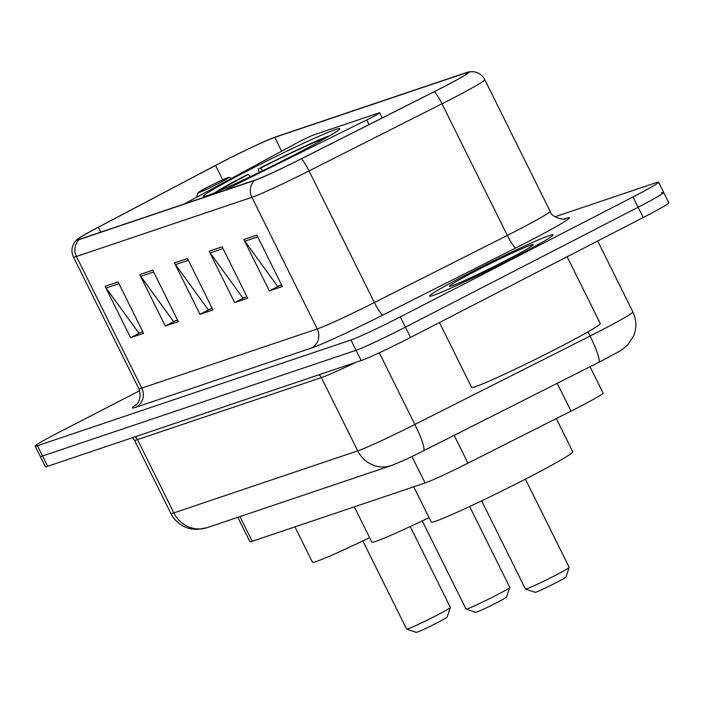 <?xml version="1.0" encoding="UTF-8"?>
<svg xmlns="http://www.w3.org/2000/svg" width="704" height="704" viewBox="0 0 704 704"><rect width="100%" height="100%" fill="white"/><g stroke="black" fill="none" stroke-linecap="round" stroke-linejoin="round"><path stroke-width="1.06" d="M223.802 190.652A14.362 0.651 -26.4 0 0 224.321 190.397L366.758 119.918A14.362 0.651 -26.4 0 0 379.694 112.763A14.362 0.651 -26.4 0 0 378.946 112.904L314.521 134.631A14.362 0.651 -26.4 0 0 298.065 142.34A14.362 0.651 -26.4 0 0 294.184 144.39L184.571 203.799A14.362 0.651 -26.4 0 0 184.184 204.01M248.618 170.236A76.138 3.45 -26.4 0 0 203.403 196.346A76.138 3.45 -26.4 0 0 294.589 154.739A76.138 3.45 -26.4 0 0 339.794 128.638A76.138 3.45 -26.4 0 0 248.618 170.236M590.058 366.74L603.117 393.052A43.094 1.954 153.6 0 1 571.014 411.145L467.949 463.17A43.094 1.954 153.6 0 1 425.102 482.97L252.182 541.279A43.094 1.954 153.6 0 1 249.929 541.71L237.82 517.308M139.621 390.738L60.79 431.367A43.094 1.954 -26.4 0 0 35.2 446.142L45.408 466.708A43.094 1.954 -26.4 0 0 47.661 466.277L361.178 360.554A43.094 1.954 -26.4 0 0 410.546 337.436L643.21 217.527A43.094 1.954 -26.4 0 0 668.8 202.752L663.696 192.474A43.094 1.954 -26.4 0 0 661.443 192.896M40.304 456.421A43.094 1.954 -26.4 0 0 42.557 455.998L356.074 350.275A43.094 1.954 -26.4 0 0 405.442 327.149L638.106 207.249A43.094 1.954 -26.4 0 0 663.696 192.474A43.094 1.954 -26.4 0 1 638.106 207.249L405.442 327.149A43.094 1.954 -26.4 0 1 356.074 350.275L42.557 455.998A43.094 1.954 -26.4 0 1 40.304 456.421M470.483 272.492A68.957 3.124 -26.4 0 0 429.537 296.129A68.957 3.124 -26.4 0 0 512.116 258.447A68.957 3.124 -26.4 0 0 553.062 234.81A68.957 3.124 -26.4 0 0 470.483 272.492A68.957 3.124 -26.4 0 0 429.537 296.129A68.957 3.124 -26.4 0 0 512.116 258.447A68.957 3.124 -26.4 0 0 553.062 234.81A68.957 3.124 -26.4 0 0 470.483 272.492M222.086 162.043A45.971 2.086 153.6 0 1 274.736 137.386L465.978 72.899A45.971 2.086 153.6 0 1 468.371 72.442A45.971 2.086 153.6 0 1 434.13 91.74L301.18 158.849A45.971 2.086 153.6 0 1 255.473 179.969L80.018 239.14A45.971 2.086 153.6 0 1 77.616 239.598A45.971 2.086 153.6 0 1 98.393 227.234L215.565 165.449A45.971 2.086 153.6 0 1 222.086 162.043M221.734 162.166A47.115 2.138 -26.4 0 0 215.054 165.651L97.882 227.436A47.115 2.138 -26.4 0 0 76.956 239.554A47.115 2.138 -26.4 0 0 79.05 239.642L254.505 180.47A47.115 2.138 -26.4 0 0 301.356 158.822L434.306 91.714A47.115 2.138 -26.4 0 0 468.741 71.887A47.115 2.138 -26.4 0 0 466.946 72.398L275.704 136.884A47.115 2.138 -26.4 0 0 221.734 162.166M35.2 446.142A43.094 1.954 -26.4 0 0 37.444 445.711L350.97 339.988A43.094 1.954 -26.4 0 0 400.338 316.87L633.002 196.962A43.094 1.954 -26.4 0 0 658.592 182.186A43.094 1.954 -26.4 0 0 656.339 182.618L554.972 216.797M256.846 235.11L282.366 286.528L269.359 290.91L243.839 239.492L256.846 235.11M152.768 270.204L178.297 321.622L165.282 326.005L139.762 274.586L152.768 270.204M118.078 281.899L143.598 333.318L130.592 337.7L105.072 286.29L118.078 281.899M222.156 246.805L247.676 298.223L234.67 302.606L209.141 251.196L222.156 246.805M187.466 258.509L212.986 309.918L199.98 314.31L174.451 262.891L187.466 258.509M281.635 285.041L279.022 285.859M177.558 320.144L174.953 320.954M142.868 331.839L140.263 332.649M246.946 296.745L244.332 297.554M212.247 308.44L209.642 309.258M199.98 314.31L209.669 309.311M212.221 308.387L208.199 309.742L175.49 264.598A11.493 10.894 -108.6 0 1 174.451 262.891M234.67 302.606L244.358 297.616M246.91 296.683L242.889 298.038L210.179 252.903A11.493 10.894 -108.6 0 1 209.141 251.196M130.592 337.7L140.29 332.71M142.842 331.778L138.82 333.142L106.102 287.998A11.493 10.894 -108.6 0 1 105.072 286.29M165.282 326.005L174.979 321.006M177.531 320.082L173.51 321.438L140.8 276.302A11.493 10.894 -108.6 0 1 139.762 274.586M269.359 290.91L279.057 285.912M281.609 284.988L277.587 286.343L244.869 241.208A11.493 10.894 -108.6 0 1 243.839 239.492M422.25 520.881L466.039 609.092A24.42 1.109 -26.4 0 0 466.083 609.127L475.693 612.348A17.239 0.783 -26.4 0 0 496.302 602.906A17.239 0.783 -26.4 0 0 506.537 597.036L509.784 587.435A24.42 1.109 -26.4 0 0 509.784 587.374L469.647 506.528M466.083 609.127A24.42 1.109 -26.4 0 0 495.282 595.751A24.42 1.109 -26.4 0 0 509.784 587.435M250.404 176.651L248.301 174.425L246.294 175.102A68.376 3.098 -26.4 0 0 214.667 192.799M248.301 174.425A61.767 2.798 -26.4 0 0 219.111 190.942M354.332 506.836L371.835 542.106A79.006 3.582 -26.4 0 0 429.035 517.616M259.169 172.436L258.412 168.863A68.376 3.098 -26.4 0 1 328.073 136.233L328.566 136.4M328.073 136.233L322.467 139.119A61.767 2.798 -26.4 0 0 260.418 168.186L258.412 168.863M322.186 140.026L322.467 139.119M260.418 168.186L262.777 170.685M362.842 540.918L406.63 629.13A24.42 1.109 -26.4 0 0 406.674 629.165L416.284 632.386A17.239 0.783 -26.4 0 0 436.894 622.943A17.239 0.783 -26.4 0 0 447.128 617.074L450.375 607.464A24.42 1.109 -26.4 0 0 450.375 607.411L410.238 526.557M406.674 629.165A24.42 1.109 -26.4 0 0 435.873 615.78A24.42 1.109 -26.4 0 0 450.375 607.464M218.671 183.339A17.239 0.783 -26.4 0 0 228.879 177.408A17.239 0.783 -26.4 0 0 208.27 186.85A17.239 0.783 -26.4 0 0 198.026 192.72A17.239 0.783 -26.4 0 0 218.671 183.339M294.923 526.874L312.426 562.135A79.006 3.582 -26.4 0 0 369.626 537.654M481.659 500.852L525.448 589.063A24.42 1.109 -26.4 0 0 525.492 589.098L535.102 592.319A17.239 0.783 -26.4 0 0 555.711 582.877A17.239 0.783 -26.4 0 0 565.946 577.007L569.193 567.398A24.42 1.109 -26.4 0 0 569.193 567.345L525.404 479.134M525.492 589.098A24.42 1.109 -26.4 0 0 554.69 575.714A24.42 1.109 -26.4 0 0 569.193 567.398M413.741 486.798L431.244 522.069A79.006 3.582 -26.4 0 0 525.87 478.896A79.006 3.582 -26.4 0 0 572.783 451.81L556.292 418.581M439.437 322.546L471.627 387.385A71.826 3.256 -26.4 0 0 557.647 348.137A71.826 3.256 -26.4 0 0 600.301 323.514L567.151 256.731M477.162 270.239A46.842 2.121 -26.4 0 0 449.434 286.361A46.842 2.121 -26.4 0 0 505.437 260.7A46.842 2.121 -26.4 0 0 533.254 244.754A46.842 2.121 -26.4 0 0 477.162 270.239M239.923 516.595L252.182 541.279M411.954 456.5L425.102 482.97M454.142 435.354L467.949 463.17M557.198 383.328L571.014 411.145M366.758 119.918L369.072 124.582M379.289 352.783L414.867 424.468A28.732 4.189 63.2 0 1 423.482 450.824C411.963 456.782 401.183 461.71 391.151 465.599L207.266 527.613L197.613 529.443L191.198 528.924C182.019 526.926 175.234 521.77 170.852 513.445A57.464 2.605 -26.4 0 0 173.853 512.873L357.729 450.868A57.464 2.605 -26.4 0 0 414.867 424.468L590.075 336.028A57.464 2.605 -26.4 0 0 598.752 331.602A57.464 2.605 -26.4 0 0 632.878 311.898L597.678 240.997M587.99 331.83L590.075 336.028A28.732 4.189 63.2 0 1 598.69 362.384L423.482 450.824M47.661 466.277L37.444 445.711M643.21 217.527L633.002 196.962M410.546 337.436L400.338 316.87M361.178 360.554L350.97 339.988M207.266 527.613A28.732 27.236 -108.6 0 1 173.853 512.873L137.482 439.604A57.464 2.605 153.6 0 1 134.482 440.176L132.431 437.694M391.151 465.599A28.732 27.236 -108.6 0 1 357.729 450.868L321.367 377.599L137.482 439.604A7.181 6.811 71.4 0 0 135.062 436.806M355.784 362.375A57.464 2.605 153.6 0 1 321.367 377.599A7.181 6.811 71.4 0 0 318.947 374.801M274.736 137.386L281.6 151.21M563.842 219.076L565.629 218.469A14.362 13.614 -108.6 0 1 564.511 218.979M565.629 218.469A71.826 3.256 153.6 0 1 526.724 242.387A71.826 3.256 153.6 0 1 515.874 247.922L382.923 315.031A71.826 3.256 153.6 0 1 311.502 348.031L136.048 407.194A71.826 3.256 153.6 0 1 136.62 404.378M434.306 91.714A14.362 2.094 63.2 0 1 441.989 103.796L507.329 235.418A57.464 2.605 -26.4 0 0 516.006 230.991A57.464 2.605 -26.4 0 0 550.132 211.297C551.346 218.407 567.433 220.229 564.854 218.918L563.842 219.234M254.505 180.47A14.362 13.614 71.4 0 0 251.9 197.305L76.446 256.476A14.362 13.614 -108.6 0 1 79.05 239.642M301.356 158.822A14.362 2.094 63.2 0 1 309.038 170.905A57.464 2.605 153.6 0 1 251.9 197.305L317.24 328.935A57.464 2.605 -26.4 0 0 374.378 302.526L507.329 235.418A14.362 2.094 -116.8 0 0 515.874 247.922M136.048 407.194A14.362 13.614 -108.6 0 0 141.786 388.098L76.446 256.476A57.464 2.605 153.6 0 1 73.454 257.039L138.794 388.67A57.464 2.605 -26.4 0 0 141.786 388.098L317.24 328.935A14.362 13.614 -108.6 0 1 311.502 348.031M468.741 71.887L472.982 71.667C478.315 72.283 482.258 74.95 484.792 79.666A57.464 2.605 153.6 0 1 441.989 103.796L309.038 170.905L374.378 302.526A14.362 2.094 -116.8 0 0 382.923 315.031M465.978 72.899L466.558 74.078M215.565 165.449L222.702 179.828M98.393 227.234L100.822 232.126M188.338 260.269L175.49 264.598M153.648 271.964L140.8 276.302M118.958 283.668L106.102 287.998M223.027 248.574L210.179 252.903M257.717 236.87L244.869 241.208M379.694 112.763L382.254 117.929M632.878 311.898C636.566 319.695 636.847 327.615 633.714 335.658L627.836 344.714C619.828 351.56 624.694 348.418 603.24 360.061L598.69 362.384M170.852 513.445L134.482 440.176M76.956 239.554L74.219 242.801C71.482 247.421 71.218 252.164 73.454 257.039M658.592 182.186L663.696 192.474M484.792 79.666L550.132 211.297M138.794 388.67C143.238 400.426 134.288 406.824 135.96 405.002M228.879 177.408L231.59 178.314M198.026 192.72L196.46 197.358"/></g></svg>
